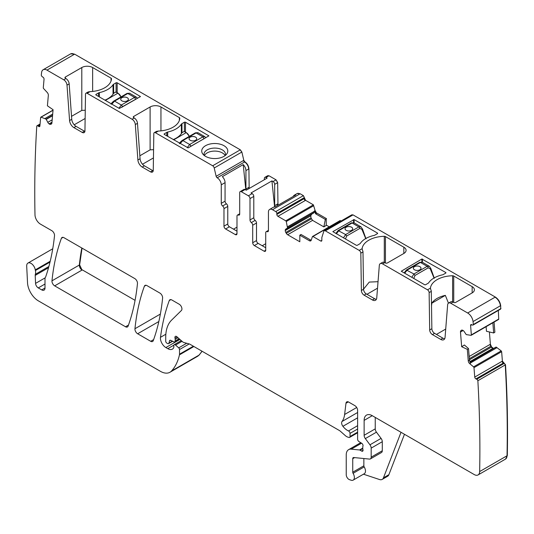 <?xml version="1.0" encoding="UTF-8"?>
<svg xmlns="http://www.w3.org/2000/svg" width="534" height="534" viewBox="0 0 534 534"><rect width="100%" height="100%" fill="white"/><g stroke="black" fill="none" stroke-linecap="round" stroke-linejoin="round"><path stroke-width="0.8" d="M43.141 69.747L70.521 53.934A7.67 4.426 -120 0 1 74.353 54.314L46.979 70.128A7.67 4.426 -120 0 0 43.141 69.747A7.67 4.426 -120 0 0 41.599 72.484A1187.683 685.709 -120 0 0 41.292 75.067A1.535 0.888 -120 0 0 42.266 76.702L43.074 77.263A1.535 0.888 -120 0 1 44.048 79.192L43.287 87.743A0.768 0.441 -120 0 0 43.614 88.564L47.212 92.455A2.683 1.549 60 0 1 48.34 95.326L47.413 105.799L53.08 109.71L51.898 123.014A2.683 1.549 -120 0 1 51.351 124.035A2.683 1.549 -120 0 1 51.217 124.095L50.657 124.309A2.683 1.549 -120 0 1 49.261 123.995L49.075 123.861A2.683 1.549 -120 0 1 47.793 122.333L46.111 119.142L41.078 117.166A0.768 0.441 -120 0 0 40.651 117.467L39.896 126.017A1.535 0.888 -120 0 1 39.583 126.605A1.535 0.888 -120 0 1 38.708 126.458L37.901 125.904A1.535 0.888 -120 0 0 37.026 125.757A1.535 0.888 -120 0 0 36.773 126.077A1187.683 685.709 -120 0 0 34.984 214.708A7.67 4.426 -120 0 0 34.99 214.855A7.67 4.426 -120 0 0 40.41 224.1L51.825 230.688A3.831 2.216 -120 0 1 54.515 235.721A279.095 161.135 -120 0 1 45.75 276.665A7.67 4.426 -120 0 1 45.337 277.506A3.831 2.216 -120 0 0 44.996 278.835L44.996 288.033L41.739 289.909A4.599 2.657 -120 0 0 44.042 290.142A4.599 2.657 -120 0 0 44.996 288.033M46.979 70.128L63.766 79.82L65.936 78.565A4.599 2.657 60 0 1 69.173 83.865L71.75 119.296A6.134 3.544 60 0 0 76.068 126.364L84.405 131.177A3.831 2.216 60 0 0 84.899 131.411M48.874 266.506L35.344 274.316A3.831 2.216 -120 0 0 35.204 275.411L35.564 283.38A3.831 2.216 -120 0 0 38.274 287.906L41.739 289.909M35.344 274.316A7.67 4.426 -120 0 0 35.411 270.524A7.67 4.426 -120 0 1 35.284 269.87A6.134 3.544 -120 0 0 32.287 264.323A6.134 3.544 -120 0 0 27.962 263.075A6.134 3.544 -120 0 0 26.7 266.186L27.528 282.813A15.332 8.851 -120 0 0 38.348 300.849L160.38 371.304A19.171 11.067 -120 0 0 169.966 372.251A19.171 11.067 -120 0 0 171.501 371.017A72.838 42.053 -120 0 0 179.451 354.85A3.831 2.216 -120 0 0 179.517 354.189L179.517 349.543A1.535 0.888 -120 0 0 178.716 347.868L175.532 345.044A1.916 1.108 -120 0 0 174.224 344.697A1.916 1.108 -120 0 0 173.824 345.571L173.824 347.14A1.916 1.108 -120 0 1 173.697 347.727A9.198 5.313 -120 0 1 172.402 349.123A9.198 5.313 -120 0 1 167.796 348.669L165.854 347.547A7.67 4.426 -120 0 1 160.487 337.314A268.362 154.94 -120 0 1 169.258 300.582A3.831 2.216 -120 0 1 169.899 299.774A3.831 2.216 -120 0 1 171.814 299.961L179.217 304.24A3.831 2.216 -120 0 1 181.64 307.357A3.831 2.216 -120 0 1 181.4 310.488L171.568 320.153A42.173 24.35 -120 0 0 165.72 337.254L165.72 341.206A1.535 0.888 -120 0 0 166.802 343.082L167.603 343.542A1.916 1.108 -120 0 0 168.564 343.642A1.916 1.108 -120 0 0 168.911 343.142L169.538 340.812A1.916 1.108 -120 0 1 169.885 340.312A1.916 1.108 -120 0 1 170.726 340.345L173.944 341.88A1.916 1.108 -120 0 0 174.785 341.914A1.916 1.108 -120 0 0 175.179 341.032L175.179 339.324A3.831 2.216 -120 0 0 175.012 338.135A2.303 1.328 -120 0 1 175.386 336.373A2.303 1.328 -120 0 1 176.954 336.794L182.501 341.713A3.831 2.216 -120 0 0 183.91 342.521L189.29 343.963A3.831 2.216 -120 0 1 189.991 344.263L339.17 430.391A7.67 4.426 -120 0 1 340.572 431.412L345.264 435.577A7.67 4.426 -120 0 0 348.075 437.192L349.022 437.453A1.916 1.108 -120 0 0 349.63 437.399A1.916 1.108 -120 0 0 350.03 436.518L350.03 433.381A1.916 1.108 -120 0 0 348.508 430.951A12.269 7.082 -120 0 1 342.915 426.306A3.831 2.216 -120 0 1 342.02 421.5A26.834 15.493 -120 0 0 344.617 414.484L345.985 403.243A3.831 2.216 -120 0 1 346.76 401.882A3.831 2.216 -120 0 1 348.675 402.069L354.91 405.673A3.831 2.216 -120 0 1 357.62 410.366L357.62 439.228A1.916 1.108 -120 0 0 358.921 441.545L361.738 443.3A1.916 1.108 -120 0 1 362.953 446.13A3.831 2.216 -120 0 0 362.773 447.145L362.773 448.467A3.831 2.216 -120 0 0 362.953 449.695A1.916 1.108 -120 0 1 362.646 451.183A1.916 1.108 -120 0 1 361.685 451.09L360.063 450.155A1.916 1.108 -120 0 0 359.542 449.968L351.252 449.154A11.501 6.642 -120 0 0 348.615 449.661A11.501 6.642 -120 0 0 346.232 454.928L346.232 474.726A3.831 2.216 -120 0 0 349.51 479.679L351.145 480.22A5.754 3.317 -120 0 0 353.174 480.119A5.754 3.317 -120 0 0 353.081 473.324A1.535 0.888 -120 0 1 352.74 472.21L352.74 458.686A2.303 1.328 -120 0 1 353.214 457.631A2.303 1.328 -120 0 1 353.742 457.531L369.501 459.086A3.831 2.216 -120 0 0 370.382 458.92A3.831 2.216 -120 0 0 371.177 457.164L371.177 448.119A3.831 2.216 -120 0 0 369.962 444.809L365.336 438.588A3.831 2.216 -120 0 1 364.128 435.283L364.128 420.385A11.501 6.642 -120 0 1 366.511 415.118A11.501 6.642 -120 0 1 372.258 415.686L474.232 474.559A7.67 4.426 -120 0 0 478.064 474.94A7.67 4.426 -120 0 0 479.652 471.575A1187.683 685.709 -120 0 0 477.863 380.735A1.535 0.888 -120 0 0 476.742 379.26L475.928 378.886A1.535 0.888 -120 0 1 474.746 377.077L473.985 367.652A0.768 0.441 -120 0 0 473.565 366.858L469.726 363.667L470.594 363.167L469.466 360.183L468.532 348.589L467.317 349.343L468.251 360.884A2.683 1.549 -120 0 0 469.726 363.667M467.317 349.343L461.656 346.706L460.475 332.041A2.683 1.549 -120 0 1 460.895 330.686L461.356 330.299A2.683 1.549 -120 0 1 461.483 330.212A2.683 1.549 -120 0 1 462.638 330.252L462.831 330.339A2.683 1.549 -120 0 1 464.22 331.627L466.242 334.598L471.028 335.332A0.768 0.441 -120 0 0 471.348 334.885L470.594 325.453A1.535 0.888 -120 0 1 470.901 324.632A1.535 0.888 -120 0 1 471.569 324.652L472.376 325.026A1.535 0.888 -120 0 0 473.037 325.046A1.535 0.888 -120 0 0 473.344 324.512A1187.683 685.709 -120 0 0 473.044 321.575A7.67 4.426 -120 0 0 467.664 313.004L450.876 303.312A4.599 2.657 -120 0 0 448.573 303.085A4.599 2.657 -120 0 0 447.632 304.867L445.062 337.328A6.134 3.544 -120 0 1 443.807 339.711A6.134 3.544 -120 0 1 440.737 339.41L432.4 334.591A3.831 2.216 -120 0 1 429.69 329.952L429.129 292.605A2.303 1.328 -120 0 0 427.507 289.822L382.558 263.869A4.599 2.657 -120 0 0 380.261 263.642A4.599 2.657 -120 0 0 379.32 265.431L376.75 297.892A6.134 3.544 -120 0 1 375.495 300.268A6.134 3.544 -120 0 1 372.425 299.968L364.088 295.155A3.831 2.216 -120 0 1 361.378 290.509L360.817 253.163A2.303 1.328 -120 0 0 359.195 250.379L325.373 230.855A2.303 1.328 -120 0 0 324.218 230.741A2.303 1.328 -120 0 0 323.818 231.275L321.889 237.343A1.535 0.888 -120 0 0 321.835 237.69L321.835 240.393L320.754 241.021A1.535 0.888 -120 0 0 321.521 241.101A1.535 0.888 -120 0 0 321.835 240.393M320.754 241.021L312.931 236.509A0.768 0.441 -120 0 0 312.417 236.642L311.202 240.253A2.683 1.549 -120 0 1 310.741 240.861A2.683 1.549 -120 0 1 309.4 240.727L310.621 240.02L311.195 240.273M323.858 226.89L325.326 219.407L326.241 218.84L326.241 225.408L323.858 226.89L312.557 220.368L310.988 217.892L310.795 215.816L285.243 230.568A2.683 1.549 -120 0 0 285.797 232.437L286.311 233.331A2.683 1.549 -120 0 0 287.652 234.746L299.821 241.768L299.821 235.2L309.4 240.727M285.243 230.568L285.243 230.348A2.683 1.549 -120 0 1 285.797 229.119L287.546 227.978L286.257 221.537A0.768 0.441 -120 0 0 285.743 220.809L277.92 216.297A1.535 0.888 -120 0 1 276.839 214.414L276.839 213.48A1.535 0.888 -120 0 0 275.751 211.597L272.5 209.722A5.754 3.317 -120 0 0 269.623 209.435A5.754 3.317 -120 0 0 268.435 212.065L268.435 230.588A2.303 1.328 -120 0 1 267.955 231.643A2.303 1.328 -120 0 1 267.08 231.656A2.303 1.328 -120 0 0 266.199 231.676A2.303 1.328 -120 0 0 265.725 232.731L265.725 250.259A2.303 1.328 -120 0 1 265.244 251.307A2.303 1.328 -120 0 1 264.096 251.194L254.338 245.56L258.136 243.371A2.303 1.328 60 0 1 256.507 240.554L256.507 223.025A2.303 1.328 60 0 0 255.152 220.388A2.303 1.328 -120 0 1 253.797 217.752L253.797 196.419A2.303 1.328 -120 0 0 252.168 193.602L248.377 195.791L241.328 191.719A2.303 1.328 -120 0 0 240.173 191.606A2.303 1.328 -120 0 0 239.699 192.661L239.699 214.001A2.303 1.328 -120 0 1 239.225 215.055A2.303 1.328 -120 0 1 238.344 215.069A2.303 1.328 -120 0 0 237.463 215.082A2.303 1.328 -120 0 0 236.989 216.137L236.989 233.665L235.361 234.606A2.303 1.328 -120 0 0 236.509 234.72A2.303 1.328 -120 0 0 236.989 233.665M253.797 217.752L249.999 219.948A2.303 1.328 -120 0 0 251.354 222.578A2.303 1.328 -120 0 1 252.709 225.214L252.709 242.743A2.303 1.328 -120 0 0 254.338 245.56M249.999 219.948L249.999 198.608A2.303 1.328 -120 0 0 248.377 195.791M235.361 234.606L225.602 228.973L229.4 226.783L236.989 231.162M217.198 177.795L244.579 161.982A1.535 0.888 -120 0 1 243.531 160.5L216.15 176.307A1.535 0.888 -120 0 0 217.184 177.782L217.198 177.795A5.754 3.317 -120 0 1 221.263 184.837L221.263 203.354A2.303 1.328 -120 0 0 222.618 205.99A2.303 1.328 -120 0 1 223.973 208.627L223.973 226.156A2.303 1.328 -120 0 0 225.602 228.973M216.15 176.307L214.214 168.003A2.303 1.328 -120 0 0 212.666 165.78L155.447 132.752A2.303 1.328 -120 0 0 154.293 132.632A2.303 1.328 -120 0 0 153.819 133.654L153.258 170.359A3.831 2.216 -120 0 1 152.464 172.055A3.831 2.216 -120 0 1 150.548 171.868L152.717 170.613A3.831 2.216 60 0 0 153.211 170.847M133.707 117.694A1.535 0.888 180 0 1 133.253 117.066A1.535 0.888 180 0 1 133.707 116.439L133.707 117.694L134.248 118.007A4.599 2.657 60 0 1 137.485 123.307L135.322 124.555L137.892 159.986A6.134 3.544 -120 0 0 142.211 167.055L150.548 171.868M135.322 124.555A4.599 2.657 -120 0 0 132.078 119.256L134.248 118.007M69.173 83.865L67.004 85.12L69.58 120.544A6.134 3.544 -120 0 0 73.899 127.613L82.236 132.425A3.831 2.216 -120 0 0 84.152 132.619A3.831 2.216 -120 0 0 84.946 130.917L85.507 94.218A2.303 1.328 -120 0 1 85.981 93.196A2.303 1.328 -120 0 1 87.135 93.31L132.078 119.256M67.004 85.12A4.599 2.657 -120 0 0 63.766 79.82M137.465 283.607A3.831 2.216 -120 0 0 134.775 278.574L63.946 237.69A3.831 2.216 -120 0 0 62.031 237.496A3.831 2.216 -120 0 0 61.39 238.311A268.362 154.94 -120 0 0 51.978 280.831A3.831 2.216 -120 0 0 54.675 285.857L125.53 326.768A3.831 2.216 -120 0 0 127.452 326.962A3.831 2.216 -120 0 0 128.093 326.147A268.362 154.94 -120 0 0 137.465 283.607M137.652 333.763L150.695 341.293A3.831 2.216 -120 0 0 152.611 341.486A3.831 2.216 -120 0 0 153.251 340.672A268.362 154.94 -120 0 0 162.603 298.112A3.831 2.216 -120 0 0 159.906 293.086L146.937 285.597A3.831 2.216 -120 0 0 145.021 285.41A3.831 2.216 -120 0 0 144.374 286.217A268.362 154.94 -120 0 0 134.955 328.73A3.831 2.216 -120 0 0 137.652 333.763L158.838 321.528M353.174 480.119L364.288 473.705A5.754 3.317 -120 0 0 364.195 466.903L353.081 473.324M363.854 458.532L363.854 465.795A1.535 0.888 -120 0 0 364.195 466.903M370.382 458.92L381.496 452.505A3.831 2.216 -120 0 0 382.291 450.749L382.291 441.698A3.831 2.216 -120 0 0 381.076 438.394L376.45 432.173L365.336 438.588M375.242 417.408L375.242 428.869A3.831 2.216 -120 0 0 376.45 432.173M478.064 474.94L505.444 459.133A7.67 4.426 -120 0 0 507.026 455.769A1187.683 685.709 -120 0 0 505.244 364.929L477.863 380.735M461.656 346.706L464.386 345.004L468.532 348.589M473.037 325.046L500.418 309.239A1.535 0.888 -120 0 0 500.725 308.705L473.344 324.512M472.156 292.906L472.156 286.645A7.67 4.426 0 0 1 474.399 289.775A7.67 4.426 0 0 1 472.156 292.906L455.756 302.371A1.535 0.888 0 0 1 453.586 302.371L453.039 302.064A4.599 2.657 -120 0 0 450.743 301.83L448.573 303.085M472.156 286.645L453.746 276.018A1.535 0.888 0 0 0 452.612 275.758A23.002 13.283 0 0 0 430.431 288.133L430.838 289.808A2.303 1.328 -120 0 1 431.298 291.35L431.859 328.704A3.831 2.216 -120 0 0 434.569 333.343L442.906 338.156A6.134 3.544 -120 0 0 444.695 338.743M403.837 253.463L403.837 247.202A7.67 4.426 0 0 1 406.087 250.333A7.67 4.426 0 0 1 403.837 253.463L387.437 262.935A1.535 0.888 0 0 1 385.268 262.935L384.727 262.621A4.599 2.657 -120 0 0 382.431 262.394L380.261 263.642M403.837 247.202L385.435 236.575A1.535 0.888 0 0 0 384.3 236.315A23.002 13.283 0 0 0 362.119 248.69L362.526 250.373A2.303 1.328 -120 0 1 362.986 251.914L363.547 289.261A3.831 2.216 -120 0 0 366.257 293.9L374.594 298.713A6.134 3.544 -120 0 0 376.383 299.3M299.821 235.2L300.996 234.466L310.621 240.02M310.795 215.816L285.243 230.348M325.326 219.407L315.707 213.847L314.252 211.09L313.872 212.906L285.797 229.119M311.756 214.127L310.841 215.569M269.623 209.435L273.421 207.245A5.754 3.317 -120 0 1 274.943 207.018L295.816 194.963A5.754 3.317 -120 0 0 294.294 195.19A5.754 3.317 -120 0 0 293.333 196.399M265.725 247.756L258.136 243.371M240.173 191.606L243.971 189.416A2.303 1.328 60 0 1 245.119 189.53L246.241 190.177L267.113 178.122L265.992 177.482L268.976 175.759L267.701 175.739M223.973 208.627L227.771 206.431L227.771 223.966A2.303 1.328 -120 0 0 229.4 226.783M227.771 206.431A2.303 1.328 -120 0 0 226.416 203.801A2.303 1.328 60 0 1 225.061 201.164L225.061 182.641A5.754 3.317 60 0 0 222.344 176.647L243.217 164.599A5.754 3.317 60 0 1 245.934 170.593L248.917 168.871C248.67 165.88 247.315 163.531 244.852 161.829L243.798 160.34L241.869 152.036L240.313 149.82L74.626 54.161L70.662 53.861M133.707 116.439L150.107 106.974A7.67 4.426 180 0 1 160.948 106.974L179.357 117.6A1.535 0.888 180 0 1 179.804 118.228A1.535 0.888 180 0 1 179.804 118.254A23.002 13.283 180 0 1 158.371 131.057L156.449 131.391L154.293 132.632M137.485 123.307L140.062 158.738A6.134 3.544 60 0 0 144.38 165.8L152.717 170.613M65.395 77.003L65.395 78.251A1.535 0.888 180 0 1 64.941 77.624A1.535 0.888 180 0 1 65.395 77.003L81.795 67.531A7.67 4.426 180 0 1 92.636 67.531L111.045 78.158A1.535 0.888 180 0 1 111.493 78.785A23.002 13.283 180 0 1 90.059 91.621L88.137 91.955L85.981 93.196M139.848 155.781L150.107 149.854L153.578 149.674M71.529 116.339L81.795 110.418L85.26 110.231M65.395 78.251L65.936 78.565M164.338 134.441A0.768 0.441 180 0 1 164.338 133.814L164.338 134.441L188.195 147.898L208.907 135.85L185.485 122.233L185.485 132.118M164.338 133.814L166.775 132.405A2.683 1.549 180 0 1 167.709 132.052A23.77 13.724 180 0 0 181.353 124.182A2.683 1.549 180 0 1 181.96 123.641L184.397 122.233A0.768 0.441 180 0 1 185.485 122.233M173.704 139.848L186.172 132.646L184.13 131.464L181.96 132.719A23.77 13.724 0 0 1 173.25 139.581M99.397 92.616A23.77 13.724 180 0 0 113.041 84.739A2.683 1.549 180 0 1 113.642 84.198L116.085 82.79A0.768 0.441 180 0 1 117.166 82.79L140.482 96.567L119.336 108.462L96.027 94.999A0.768 0.441 180 0 1 96.027 94.371L98.463 92.963A2.683 1.549 180 0 1 99.397 92.616L99.397 96.948M105.392 100.405L117.86 93.21L115.811 92.028L113.642 93.276A23.77 13.724 0 0 1 104.938 100.145M202.252 148.913A13.036 7.523 180 0 1 218.426 143.806A13.036 7.523 180 0 1 227.264 153.151A13.036 7.523 180 0 1 226.656 154.099A13.036 7.523 180 0 1 214.761 158.558A13.036 7.523 180 0 1 202.86 154.099A13.036 7.523 180 0 1 202.252 148.913M204.222 155.454A10.733 6.194 180 0 1 204.035 154.54A10.733 6.194 180 0 1 204.028 154.279A10.733 6.194 180 0 1 204.462 152.537A10.733 6.194 180 0 1 215.202 148.092A10.733 6.194 180 0 1 225.495 154.279A10.733 6.194 180 0 1 225.301 155.454M404.465 434.282L388.885 474.699L383.465 477.83A7.67 4.426 -120 0 1 382.204 479.392A7.67 4.426 -120 0 1 379.5 479.525L363.44 474.192M382.204 479.392L387.624 476.261A7.67 4.426 -120 0 0 388.885 474.699M401.014 432.293L383.465 477.83M492.842 322.796L493.663 332.969L486.474 331.28L486.107 326.688M493.663 332.969L494.878 332.221L494.063 322.089M445.349 295.369A23.002 13.283 0 0 0 431.826 303.178L445.349 295.369L448.46 303.158M431.826 303.178L431.519 305.842M363.547 289.141L369.274 282.079L378.032 281.698M354.095 219.581L332.842 231.629L356.265 245.246A0.768 0.441 0 0 0 357.346 245.246L359.789 243.838A2.683 1.549 0 0 0 360.397 243.297A23.77 13.724 0 0 1 374.034 235.427A2.683 1.549 0 0 0 374.968 235.073L377.411 233.665A0.768 0.441 0 0 0 377.411 233.038L354.095 219.581L354.095 222.845M445.723 273.108L443.28 274.516A2.683 1.549 0 0 1 442.352 274.863A23.77 13.724 0 0 0 428.709 282.74A2.683 1.549 0 0 1 428.101 283.28L425.665 284.689A0.768 0.441 0 0 1 424.577 284.689L401.268 271.225L421.867 259.023L445.723 272.48A0.768 0.441 0 0 1 445.723 273.108L445.723 272.48M274.67 184.363A2.303 1.328 -120 0 0 273.041 181.547L275.751 179.985A2.303 1.328 -120 0 1 277.38 182.802L274.67 184.363L274.67 205.65A2.303 1.328 -120 0 0 275.003 206.985M274.609 206.978L271.926 180.906L273.041 181.547M271.926 180.906L251.047 192.954L252.168 193.602M264.37 179.711L264.37 178.416A2.303 1.328 60 0 1 264.844 177.368A2.303 1.328 60 0 1 265.992 177.482M248.897 188.642A2.303 1.328 -120 0 1 248.644 187.494L245.934 189.063A2.303 1.328 -120 0 0 246.154 190.124M245.934 189.063L245.934 170.593M243.217 164.599L245.834 189.944M265.725 243.724L262.234 245.74M233.505 229.153L236.989 227.137M153.452 157.924L142.511 164.238M85.14 118.481L74.199 124.796M204.422 155.614A10.733 6.194 180 0 1 215.202 151.095A10.733 6.194 0 0 1 225.094 155.614M436.438 334.418L445.716 329.064M377.518 288.186L366.938 294.294M197.48 356.365L199.155 355.057L202.099 351.252M505.578 459.053L507.3 455.609C507.907 425.992 507.313 395.714 505.518 364.775L502.394 361.118L501.64 351.692L501.212 350.891L496.179 347.06L470.013 362.165M476.742 379.26L504.116 363.454A1.535 0.888 -120 0 1 505.244 364.929L505.518 364.775M493.549 348.475L491.634 346.98L490.392 344.243L489.404 331.968M498.409 319.526A0.768 0.441 -120 0 0 498.729 319.072L498.322 310.454M500.725 308.705L500.692 305.608C500.084 301.89 498.289 299.033 495.312 297.044L353.021 214.888L351.746 214.868M500.024 309.066L500.992 308.545L500.024 309.066M81.822 248.003A268.362 154.94 -120 0 0 79.359 265.024A3.831 2.216 -120 0 0 82.056 270.05L79.633 264.864L82.042 248.13M312.931 236.509L340.065 220.675L341.233 220.916M326.241 225.408L326.241 218.84M314.252 211.09L314.853 210.743A2.683 1.549 -120 0 0 316.655 213.3L315.12 210.59L313.391 204.842L305.575 200.33L303.405 195.638L300.148 193.755L297.144 193.555M277.987 205.263L277.653 182.641L276.025 179.824L268.976 175.759M249.164 188.489L248.917 168.871M316.929 213.146L326.514 218.68M217.184 177.782L244.579 161.982A5.754 3.317 60 0 1 248.644 169.031M326.514 225.255L329.244 226.83M82.329 269.897L135.069 300.348M197.887 132.659L204.829 136.671L202.887 136.844L189.643 144.487L182.875 140.582A1.535 0.888 -120 0 0 182.107 140.502L195.351 132.859L197.887 132.659L196.118 132.933L182.875 140.582L180.158 143.573M195.591 140.275A3.831 2.216 0 0 0 196.712 138.713A3.831 2.216 0 0 0 194.349 136.664A3.831 2.216 0 0 0 190.171 137.145A3.831 2.216 0 0 0 189.049 138.713A3.831 2.216 0 0 0 191.412 140.756A3.831 2.216 0 0 0 195.591 140.275M204.522 138.473L190.725 146.323A1.535 0.888 -120 0 0 189.643 144.487L187.24 147.664M196.712 138.727A3.831 2.216 0 0 0 194.336 136.691A3.831 2.216 0 0 0 190.171 137.178A3.831 2.216 0 0 0 189.049 138.727M365.717 238.558L362.112 229.82A1.535 0.654 -17.2 0 0 362.546 229.139A1.535 0.654 -17.2 0 0 362.539 229.133A1.535 0.654 -17.2 0 0 362.406 228.966M343.482 237.864L345.631 234.546L358.875 226.903A1.535 0.888 60 0 1 359.909 228.378L346.666 236.021L345.505 238.938A1.535 0.507 170.8 0 1 345.411 238.985M362.112 229.82L362.032 228.465M336.393 233.779L338.863 230.635L352.106 222.992L358.875 226.903L361.011 226.843M346.159 227.204A3.831 2.216 0 0 0 345.031 228.766A3.831 2.216 0 0 0 347.4 230.815A3.831 2.216 0 0 0 351.579 230.334A3.831 2.216 0 0 0 352.7 228.766A3.831 2.216 0 0 0 350.337 226.723A3.831 2.216 0 0 0 346.159 227.204M352.106 222.992L354.002 222.791L351.339 222.918A1.535 0.888 60 0 1 352.106 222.992M352.7 228.786A3.831 2.216 0 0 0 350.324 226.75A3.831 2.216 0 0 0 346.159 227.237A3.831 2.216 0 0 0 345.031 228.786M434.029 278L430.424 269.263A1.535 0.654 -17.2 0 0 430.858 268.582A1.535 0.654 -17.2 0 0 430.851 268.569A1.535 0.654 -17.2 0 0 430.718 268.408M411.794 277.306L413.943 273.989L427.187 266.339A1.535 0.888 60 0 1 428.221 267.821L414.978 275.464L413.823 278.381A1.535 0.507 170.8 0 1 413.723 278.421M430.424 269.263L430.351 267.908M404.712 273.214L407.175 270.077L420.418 262.434L427.187 266.339L429.323 266.279M414.471 266.646A3.831 2.216 0 0 0 413.349 268.208A3.831 2.216 0 0 0 415.712 270.257A3.831 2.216 0 0 0 419.891 269.777A3.831 2.216 0 0 0 421.012 268.208A3.831 2.216 0 0 0 418.649 266.166A3.831 2.216 0 0 0 414.471 266.646M420.418 262.434L422.314 262.234L419.651 262.354A1.535 0.888 60 0 1 420.418 262.434M421.012 268.222A3.831 2.216 0 0 0 418.636 266.192A3.831 2.216 0 0 0 414.471 266.673A3.831 2.216 0 0 0 413.349 268.222M129.575 93.216L136.517 97.228L134.575 97.402L121.331 105.044L114.563 101.14A1.535 0.888 -120 0 0 113.795 101.066L127.039 93.417L129.575 93.216L127.806 93.497L114.563 101.14L111.846 104.13M127.279 100.833A3.831 2.216 0 0 0 128.4 99.271A3.831 2.216 0 0 0 126.031 97.228A3.831 2.216 0 0 0 121.859 97.702A3.831 2.216 0 0 0 120.731 99.271A3.831 2.216 0 0 0 123.1 101.313A3.831 2.216 0 0 0 127.279 100.833M136.21 99.03L122.413 106.88A1.535 0.888 -120 0 0 121.331 105.044L118.928 108.222M128.4 99.284A3.831 2.216 0 0 0 126.024 97.255A3.831 2.216 0 0 0 121.859 97.735A3.831 2.216 0 0 0 120.731 99.284M51.678 123.714L50.657 124.309M51.952 122.44L49.261 123.995M51.972 122.186L49.075 123.861M52.185 119.796L47.793 122.333M52.546 115.751L46.291 119.362M52.572 115.411L46.111 119.142M52.686 114.176L45.183 118.508M52.692 114.082L45.103 118.461M53.033 110.258L41.078 117.166M39.916 125.764L38.708 126.458M40.01 124.682L37.901 125.904M50.009 262.094L35.411 270.524M50.216 261.253L35.284 269.87M44.996 284.028L38.274 287.906M45.163 277.84L35.564 283.38M48.534 267.714L35.204 275.411M169.966 372.251L197.346 356.445A19.171 11.067 -120 0 0 198.882 355.21L171.501 371.017M193.889 346.513L179.451 354.85M199.155 355.057L198.882 355.21A72.838 42.053 -120 0 0 201.972 351.185M193.355 346.206L179.517 354.189M186.686 343.269L178.716 347.868M189.216 343.943L179.517 349.543M182.034 341.293L175.532 345.044M173.884 345.151L167.796 348.669M179.925 339.424L165.854 347.547M165.84 334.224L160.487 337.314M170.92 299.621L169.258 300.582M172.382 341.139L168.911 343.142M170.493 340.258L169.538 340.812M179.15 338.743L175.179 341.032M177.108 336.927L175.012 338.135M177.989 337.708L175.179 339.324M357.62 432.139L350.03 436.518M357.62 425.691L348.508 430.951M357.62 429.002L350.03 433.381M357.62 417.815L342.915 426.306M357.62 412.495L342.02 421.5M356.712 407.502L344.617 414.484M348.322 401.895L345.985 403.243M363.04 450.309L361.685 451.09M362.773 448.106L359.542 449.968M362.773 448.587L360.063 450.155M361.571 443.193L351.252 449.154M363.854 465.795L352.74 472.21M354.596 457.611L352.74 458.686M382.291 450.749L371.177 457.164M382.291 441.698L371.177 448.119M381.076 438.394L369.962 444.809M375.242 428.869L364.128 435.283M372.258 415.686L364.128 420.385M507.3 455.609L479.652 471.575M474.746 377.077L502.127 361.271A1.535 0.888 -120 0 0 503.308 363.08L475.928 378.886M473.985 367.652L501.366 351.846A0.768 0.441 -120 0 0 500.945 351.052L473.565 366.858M468.251 360.884L469.466 360.183M463.132 330.506L460.475 332.041M461.923 330.092L460.895 330.686M498.729 319.072L471.348 334.885M471.796 324.759L470.594 325.453M467.664 313.004L495.045 297.198A7.67 4.426 -120 0 1 500.418 305.768L473.044 321.575M453.039 302.064L450.876 303.312M442.906 338.156L440.737 339.41M434.569 333.343L432.4 334.591M431.859 328.704L429.69 329.952M431.298 291.35L429.129 292.605M430.431 288.133L427.507 289.822M384.727 262.621L382.558 263.869M374.594 298.713L372.425 299.968M366.257 293.9L364.088 295.155M363.547 289.261L361.378 290.509M362.986 251.914L360.817 253.163M362.119 248.69L359.195 250.379M324.218 230.741L351.599 214.935A2.303 1.328 -120 0 1 352.747 215.048L325.373 230.855M340.312 220.702A0.768 0.441 -120 0 0 339.798 220.836M312.557 220.368L287.652 234.746M311.369 218.867L286.311 233.331M310.988 217.892L285.797 232.437M314.005 212.706L287.546 227.978M314.252 211.484L287.546 226.91M314.266 211.371L287.532 226.803M286.257 221.537L313.638 205.73A0.768 0.441 -120 0 0 313.124 205.003L285.743 220.809M276.839 214.414L304.22 198.608A1.535 0.888 -120 0 0 305.301 200.484L277.92 216.297M276.839 213.48L304.22 197.667A1.535 0.888 -120 0 0 303.132 195.791L275.751 211.597M294.294 195.19L297.004 193.628A5.754 3.317 -120 0 1 299.881 193.915L272.5 209.722M268.408 230.888L267.08 231.656M264.096 251.194L265.725 250.259M252.709 242.743L256.507 240.554M252.709 225.214L256.507 223.025M251.354 222.578L255.152 220.388M249.999 198.608L253.797 196.419M241.328 191.719L245.119 189.53M238.344 215.069L239.679 214.301M227.771 223.966L223.973 226.156M226.416 203.801L222.618 205.99M221.263 203.354L225.061 201.164M221.263 184.837L225.061 182.641M214.214 168.003L241.595 152.19A2.303 1.328 -120 0 0 240.04 149.974L212.666 165.78M155.447 132.752L158.371 131.057M144.38 165.8L142.211 167.055M137.892 159.986L140.062 158.738M87.135 93.31L90.059 91.621M82.236 132.425L84.405 131.177M76.068 126.364L73.899 127.613M69.58 120.544L71.75 119.296M128.48 325.066L125.53 326.768M82.056 270.05L54.675 285.857M79.633 264.864L51.978 280.831M63.059 237.35L61.39 238.311M160.367 314.065L134.955 328.73M146.042 285.256L144.374 286.217M153.638 339.591L150.695 341.293M150.107 106.974L150.107 149.854M111.045 78.158L111.045 81.014M92.636 67.531L92.636 91.434M81.795 67.531L81.795 110.418M179.357 117.6L179.357 120.457M160.948 106.974L160.948 130.877M184.397 122.233L184.397 131.491M181.96 123.641L181.96 132.719M181.353 124.182L181.353 133.667M167.709 132.052L167.709 136.384M166.775 132.405L166.775 135.85M98.463 92.963L98.463 96.407M96.027 94.371L96.027 94.999M117.166 82.79L117.166 92.676M116.085 82.79L116.085 92.055M113.642 84.198L113.642 93.276M113.041 84.739L113.041 94.224M470.461 362.973L496.914 347.701L470.414 362.9M469.172 356.492L490.119 344.397A2.683 1.549 -120 0 0 490.799 346.272L469.346 358.661M453.746 276.018L453.746 302.458M452.612 301.844L452.612 275.758M385.435 236.575L385.435 263.015M384.3 262.408L384.3 236.315M353.555 222.598L353.555 219.581M377.411 233.665L377.411 233.038M422.407 262.287L422.407 259.023M421.867 262.034L421.867 259.023M316.655 213.3L315.707 213.847M264.844 177.368L267.554 175.799A2.303 1.328 60 0 1 268.702 175.913M495.726 347.22L469.98 362.085L495.726 347.22M493.282 348.635A2.683 1.549 -120 0 1 492.942 348.508L469.873 361.832M469.439 359.796L491.367 347.133A2.683 1.549 -120 0 0 492.755 348.422L469.813 361.672M274.67 205.65L277.653 203.928M277.713 205.416A2.303 1.328 60 0 1 277.38 204.088M189.21 136.404A4.986 2.877 60 0 0 186.172 132.646L186.446 132.806A4.599 2.657 60 0 1 189.283 136.364M195.084 133.22L196.118 132.933L202.887 136.844L203.968 138.673M182.107 140.502L182.107 140.502C180.499 141.844 179.584 142.892 179.364 143.659M190.725 146.323L190.177 146.75M359.909 228.378L361.992 229.426M346.666 236.021L345.631 234.546L338.095 230.561L351.339 222.918M428.221 267.821L430.304 268.862M414.978 275.464L413.943 273.989L406.407 270.004L419.651 262.354M120.898 96.961A4.986 2.877 60 0 0 117.86 93.21L118.134 93.363A4.599 2.657 60 0 1 120.971 96.921M126.765 93.777L127.806 93.497L134.575 97.402L135.656 99.237M113.795 101.066L113.795 101.066C112.187 102.401 111.272 103.449 111.052 104.217M122.413 106.88L121.865 107.314M53.046 110.111L40.811 117.18M40.07 124.001L37.026 125.757M52.746 248.771L27.962 263.075M181.273 340.625L174.224 344.697M172.669 341.273L168.564 343.642M179.598 339.137L174.785 341.914M357.62 432.787L349.63 437.399M360.73 442.673L348.615 449.661M498.576 319.486L471.195 335.292M340.198 220.509L312.55 236.469M266.199 231.676L268.435 230.388M239.699 213.794L237.463 215.082M189.35 136.324L186.366 132.632L184.317 131.444M204.816 136.664L205.804 137.732M362.546 229.139L360.937 226.796L353.995 222.785M362.539 229.133L366.004 238.838M335.853 233.465L338.095 230.561M430.858 268.582L429.249 266.232L422.307 262.227M430.851 268.575L434.316 278.281M404.165 272.901L406.407 270.004M121.031 96.881L118.054 93.19L116.005 92.008M136.504 97.221L137.485 98.296"/></g></svg>
